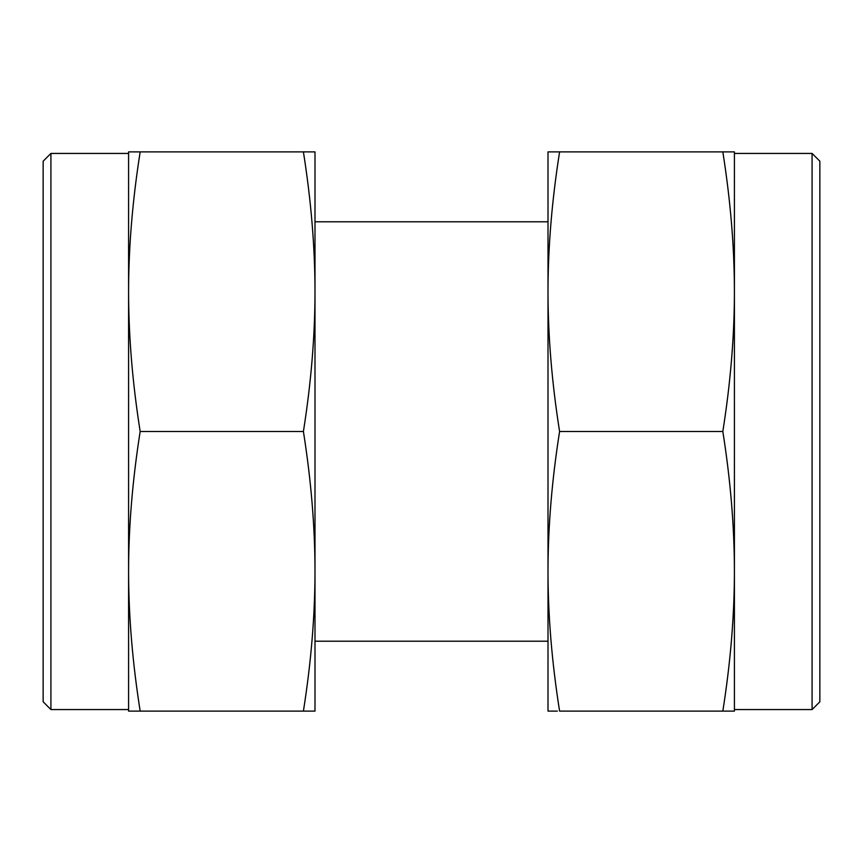 <?xml version="1.0" encoding="UTF-8"?>
<svg xmlns="http://www.w3.org/2000/svg" width="863" height="863" viewBox="0 0 863 863"><rect width="100%" height="100%" fill="white"/><g stroke="black" fill="none" stroke-linecap="round" stroke-linejoin="round"><path stroke-width="1.29" d="M812.083 153.441L819.85 161.208L819.85 701.792L812.083 709.559L812.083 153.441L734.413 153.441M722.827 711.112L734.413 711.112L734.413 291.694C734.391 336.171 730.53 382.773 722.827 431.5C730.53 480.227 734.391 526.829 734.413 571.306C734.391 615.783 730.53 662.385 722.827 711.112L559.591 711.112C551.889 662.385 548.027 615.783 548.005 571.306C548.027 526.829 551.889 480.227 559.591 431.5C551.889 382.773 548.027 336.171 548.005 291.694C548.027 247.217 551.889 200.615 559.591 151.888L548.005 151.888L548.005 711.112L557.325 711.112M725.093 151.888L722.827 151.888C730.53 200.615 734.391 247.217 734.413 291.694L734.413 151.888L559.591 151.888M722.827 431.5L559.591 431.5M50.917 153.441L50.917 709.559L43.15 701.792L43.15 161.208L50.917 153.441L128.587 153.441M140.173 431.5C132.471 382.773 128.609 336.171 128.587 291.694L128.587 571.306C128.609 526.829 132.471 480.227 140.173 431.5L303.409 431.5C311.111 480.227 314.973 526.829 314.995 571.306C314.973 615.783 311.111 662.385 303.409 711.112L305.675 711.112M303.409 431.5C311.111 382.773 314.973 336.171 314.995 291.694L314.995 151.888L303.409 151.888C311.111 200.615 314.973 247.217 314.995 291.694L314.995 711.112L140.173 711.112C132.471 662.385 128.609 615.783 128.587 571.306L128.587 711.112L140.173 711.112M303.409 151.888L128.587 151.888L128.587 291.694C128.609 247.217 132.471 200.615 140.173 151.888L137.907 151.888M314.995 221.791L548.005 221.791M314.995 641.209L548.005 641.209M734.413 709.559L812.083 709.559M128.587 709.559L50.917 709.559"/></g></svg>
